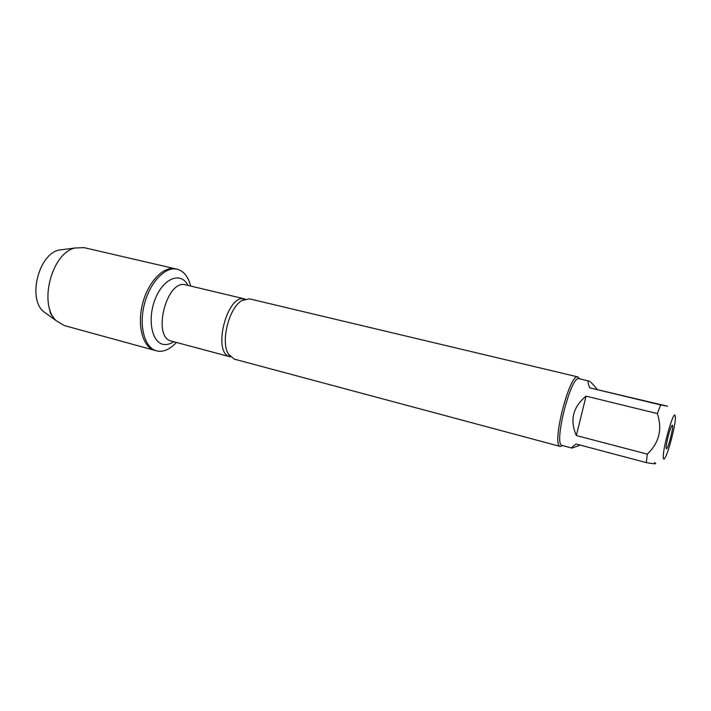 <?xml version="1.0" encoding="UTF-8"?>
<svg xmlns="http://www.w3.org/2000/svg" width="711" height="711" viewBox="0 0 711 711"><rect width="100%" height="100%" fill="white"/><g stroke="black" fill="none" stroke-linecap="round" stroke-linejoin="round"><path stroke-width="1.07" d="M176.399 342.444C170.524 348.817 164.543 351.741 158.455 351.216L156.527 350.834C144.733 347.901 138.707 326.385 144.36 304.344C149.861 282.267 165.387 266.198 177.155 269.211C183.731 271.024 188.228 276.632 190.655 286.044M84.333 247.704L175.377 268.802C163.583 265.781 148.039 281.832 142.547 303.881C136.903 325.905 142.947 347.412 154.767 350.354C142.947 347.412 136.903 325.905 142.547 303.881C148.039 281.832 163.583 265.781 175.377 268.802L175.617 268.856M663.301 455.449C663.079 459.741 663.816 460.23 665.532 456.924C669.14 450.01 675.334 425.516 675.441 417.721L674.881 414.966C672.739 413.526 663.816 444.642 663.301 455.449M597.044 389.193C592.992 384.153 590.254 381.434 588.841 381.025L588.815 381.016C587.49 380.776 587.819 383.051 589.783 387.859L667.522 406.212L660.652 404.932L657.328 413.571C662.545 429.275 659.195 442.784 647.286 454.116L646.352 462.63C654.813 464.15 657.524 464.132 654.467 462.577M646.352 462.63L576.017 443.984C572.604 446.508 571.262 447.877 571.982 448.09L562.143 445.459C553.149 445.264 570.933 374.768 578.994 378.67L588.841 381.025M571.982 448.09L580.22 445.095M657.328 413.571L586.042 396.134C572.862 407.101 569.635 420.237 576.363 435.559L647.286 454.116M589.783 387.859L660.652 404.932M577.945 376.946L249.419 298.842L241.953 300.513C229.031 307.587 220.401 341.715 228.418 354.087L234.23 359.108L560.375 446.472C550.936 446.25 569.538 372.662 577.945 376.946L579.554 378.803M562.677 445.601L560.375 446.472M666.474 448.801L666.171 448.277C665.549 445.45 670.002 427.818 671.886 425.631C674.935 421.232 668.473 448.854 666.474 448.801M576.363 435.559L586.042 396.134M84.067 247.641L74.957 248.006C51.405 253.027 38.19 305.321 56.525 320.937L64.363 325.585L156.527 350.834M47.548 314.466L43.318 311.427C27.64 298.06 38.67 254.405 58.817 250.103L63.981 249.428M53.201 316.75C50.952 315.009 49.832 312.564 49.841 309.427M230.524 356.904L230.275 356.842C211.682 353.731 227.058 292.87 244.895 298.967L245.153 299.029M241.953 300.513L244.895 298.967L185.793 284.889C166.587 278.525 151.647 337.618 171.573 341.147L230.275 356.842L228.418 354.087M173.697 341.715C170.391 343.928 167.165 344.853 164.01 344.48C151.807 343.395 146.893 318.777 155.505 298.309C163.859 277.663 181.118 271.549 187.935 285.395M175.377 268.802L177.155 269.211M43.318 311.427L56.525 320.937M58.817 250.103L74.957 248.006"/></g></svg>
